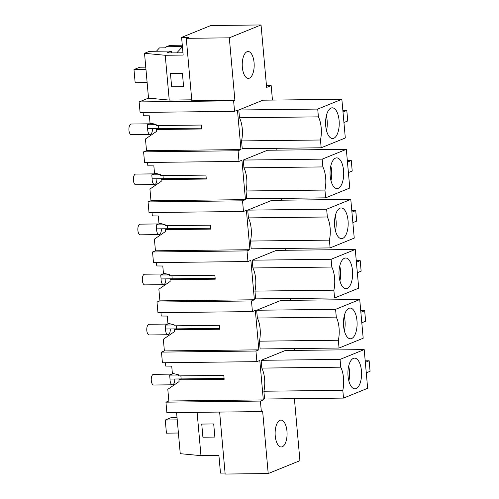 <?xml version="1.0" encoding="UTF-8"?>
<svg xmlns="http://www.w3.org/2000/svg" width="499" height="499" viewBox="0 0 499 499"><rect width="100%" height="100%" fill="white"/><g stroke="black" fill="none" stroke-linecap="round" stroke-linejoin="round"><path stroke-width="0.75" d="M266.46 85.641L271.163 85.585L272.454 100.081M276.758 148.297L276.92 150.149M281.224 198.359L281.392 200.211M285.69 248.421L285.858 250.273M290.162 298.483L290.324 300.336M294.628 348.551L294.797 350.404M256.891 361.656L255.943 351.015L161.47 352.107L162.418 362.754L256.891 361.656L259.804 360.478L263.322 399.899L260.409 401.077L261.345 411.594L166.878 412.685L165.936 402.169L168.849 400.99L167.807 389.314L179.091 381.585L178.929 379.826L224.157 379.302L223.808 375.36L178.58 375.884L178.48 374.786L172.367 373.327L171.725 366.135L165.737 366.091L165.431 362.717M294.398 398.67L299.93 460.677L268.206 473.551L262.63 411.07L261.345 411.594M271.163 85.585L266.622 87.431L261.046 24.95L210.815 25.53L181.599 37.394L183.17 55.065L165.238 55.277L169.236 100.081L148.521 98.122L144.523 53.306L165.238 55.277M255.943 351.015L258.85 349.836L255.332 310.415L252.425 311.594L251.471 300.953L254.384 299.768L250.866 260.353L247.953 261.532L247.005 250.891L249.918 249.706L246.4 210.285L243.487 211.47L242.539 200.823L245.446 199.644L241.928 160.223L239.021 161.408L238.067 150.76L240.98 149.581L237.462 110.16L234.549 111.339L233.613 100.829L234.892 100.311L229.315 37.83L261.046 24.95M341.859 99.282L345.314 137.98L321.169 147.779L242.24 148.696L241.547 140.918A19.261 8.564 89.3 0 0 239.483 117.77L238.79 109.992L262.936 100.193L341.859 99.282L317.713 109.081L318.406 116.86L239.483 117.77M243.256 160.06L267.402 150.255L346.325 149.344L322.179 159.144L322.878 166.922L243.949 167.839L243.256 160.06L322.179 159.144M346.325 149.344L349.78 188.042L325.635 197.847L246.712 198.758L246.013 190.98A19.261 8.564 89.3 0 0 243.949 167.839M350.791 199.407L354.246 238.11L330.101 247.909L251.178 248.82L250.486 241.042A19.261 8.564 89.3 0 0 248.421 217.901L247.722 210.123L271.868 200.324L350.791 199.407L326.652 209.206L327.344 216.99L248.421 217.901M252.195 260.185L276.334 250.386L355.263 249.469L331.118 259.274L331.81 267.052L252.887 267.963L252.195 260.185L331.118 259.274M355.263 249.469L358.719 288.173L334.573 297.972L255.644 298.882L254.952 291.104A19.261 8.564 89.3 0 0 252.887 267.963M256.661 310.247L280.806 300.448L359.729 299.537L335.584 309.336L336.282 317.115L257.353 318.025L256.661 310.247L335.584 309.336M359.729 299.537L363.185 338.235L339.039 348.034L260.116 348.951L259.418 341.166A19.261 8.564 89.3 0 0 257.353 318.025M364.195 349.599L367.651 388.297L343.505 398.096L264.582 399.013L263.89 391.235A19.261 8.564 89.3 0 0 261.825 368.094L261.127 360.309L285.272 350.51L364.195 349.599L340.056 359.399L261.127 360.309M277.257 423.065A13.436 5.976 89.3 0 0 275.51 438.028A13.436 5.976 89.3 0 0 281.255 446.967A13.436 5.976 89.3 0 0 284.948 443.991A13.436 5.976 89.3 0 0 286.688 429.028A13.436 5.976 89.3 0 0 280.943 420.089A13.436 5.976 89.3 0 0 277.257 423.065M244.36 54.485A13.436 5.976 89.3 0 0 242.62 69.448A13.436 5.976 89.3 0 0 248.359 78.387A13.436 5.976 89.3 0 0 252.051 75.418A13.436 5.976 89.3 0 0 253.791 60.448A13.436 5.976 89.3 0 0 248.053 51.516A13.436 5.976 89.3 0 0 244.36 54.485M263.322 399.899L168.849 400.99M260.409 401.077L165.936 402.169M268.206 473.551L225.155 474.05L219.622 412.074M225.068 473.064L220.483 473.114L218.905 455.444L200.966 455.649L180.251 453.685L176.584 412.573M343.505 398.096L342.813 390.318A19.261 8.564 89.3 0 0 340.748 367.177L340.056 359.399M263.89 391.235L342.813 390.318M261.825 368.094L340.748 367.177M213.697 423.938L201.739 424.075L213.697 423.938L214.869 437.074L202.912 437.211L201.739 424.075L202.912 437.211L214.869 437.074L213.697 423.938M178.929 379.826L181.143 378.928L224.082 378.435M181.143 378.928L180.869 375.859L181.143 378.928L170.022 379.059L169.666 375.117L173.446 373.583M219.616 328.367L176.671 328.866L176.397 325.797L176.677 328.866L174.463 329.764L174.619 331.523L163.341 339.251L164.383 350.928L161.47 352.107M200.966 455.649L197.105 412.336M359.979 363.858A15.357 6.83 -90.7 0 1 360.977 380.076A15.357 6.83 -90.7 0 1 354.926 388.84A15.357 6.83 -90.7 0 1 349.518 383.113A15.357 6.83 -90.7 0 1 348.52 366.89A15.357 6.83 -90.7 0 1 354.571 358.132A15.357 6.83 -90.7 0 1 359.979 363.858M366.272 372.84L370.083 371.293L369.148 360.777L365.199 360.827M365.337 362.324L369.148 360.777M348.857 380.962A15.357 6.83 89.3 0 0 348.682 366.147M174.463 329.764L219.691 329.24L219.342 325.298L174.114 325.822L174.014 324.718L167.895 323.265L167.259 316.073L161.264 316.023L160.965 312.655M258.85 349.836L164.383 350.928M252.425 311.594L157.952 312.686L157.004 302.045L159.911 300.866L158.869 289.183L170.153 281.461L169.997 279.702L172.205 278.804L215.144 278.305M251.471 300.953L157.004 302.045M339.039 348.034L338.347 340.256A19.261 8.564 89.3 0 0 336.282 317.115M259.418 341.166L338.347 340.256M355.506 313.79A15.357 6.83 -90.7 0 1 356.504 330.014A15.357 6.83 -90.7 0 1 350.46 338.777A15.357 6.83 -90.7 0 1 345.052 333.051A15.357 6.83 -90.7 0 1 344.054 316.828A15.357 6.83 -90.7 0 1 350.105 308.07A15.357 6.83 -90.7 0 1 355.506 313.79M361.806 322.778L365.617 321.231L364.675 310.715L360.733 310.765M360.864 312.262L364.675 310.715M344.385 330.899A15.357 6.83 89.3 0 0 344.216 316.079M172.205 278.804L171.93 275.735L172.205 278.804L161.083 278.935L160.734 274.993L164.508 273.458M169.997 279.702L215.225 279.178L214.869 275.236L169.641 275.76L169.548 274.656L163.429 273.202L162.786 266.004L156.798 265.961L156.499 262.593M254.384 299.768L159.911 300.866M247.953 261.532L153.486 262.624L152.532 251.983L155.445 250.797L154.403 239.121L165.687 231.399L165.525 229.64L167.739 228.742L210.678 228.243M247.005 250.891L152.532 251.983M334.573 297.972L333.875 290.193A19.261 8.564 89.3 0 0 331.81 267.052M254.952 291.104L333.875 290.193M351.04 263.728A15.357 6.83 -90.7 0 1 352.038 279.951A15.357 6.83 -90.7 0 1 345.988 288.709A15.357 6.83 -90.7 0 1 340.586 282.989A15.357 6.83 -90.7 0 1 339.582 266.765A15.357 6.83 -90.7 0 1 345.632 258.008A15.357 6.83 -90.7 0 1 351.04 263.728M357.334 272.71L361.145 271.163L360.209 260.653L356.261 260.696M356.398 262.2L360.209 260.653M339.919 280.837A15.357 6.83 89.3 0 0 339.744 266.017M167.739 228.742L167.464 225.667L167.739 228.742L156.617 228.866L156.262 224.924L160.042 223.396M165.525 229.64L210.753 229.116L210.403 225.174L165.175 225.698L165.075 224.594L158.963 223.134L158.32 215.942L152.332 215.899L152.027 212.524M249.918 249.706L155.445 250.797M243.487 211.47L149.014 212.562L148.066 201.92L150.979 200.735L149.937 189.059L161.214 181.337L161.058 179.571L163.273 178.673L206.212 178.18M242.539 200.823L148.066 201.92M330.101 247.909L329.409 240.131A19.261 8.564 89.3 0 0 327.344 216.99M250.486 241.042L329.409 240.131M247.722 210.123L326.652 209.206M346.574 213.666A15.357 6.83 -90.7 0 1 347.572 229.889A15.357 6.83 -90.7 0 1 341.522 238.647A15.357 6.83 -90.7 0 1 336.114 232.927A15.357 6.83 -90.7 0 1 335.116 216.703A15.357 6.83 -90.7 0 1 341.166 207.94A15.357 6.83 -90.7 0 1 346.574 213.666M352.868 222.648L356.679 221.101L355.743 210.59L351.795 210.634M351.932 212.137L355.743 210.59M335.453 230.775A15.357 6.83 89.3 0 0 335.278 215.955M163.267 178.679L162.998 175.604L163.267 178.679L152.145 178.804L151.796 174.862L155.576 173.328M161.058 179.571L206.287 179.047L205.937 175.112L160.709 175.629L160.609 174.531L154.497 173.072L153.854 165.88L147.86 165.836L147.561 162.462M245.446 199.644L150.979 200.735M239.021 161.408L144.548 162.499L143.6 151.852L146.506 150.673L145.465 138.996L156.748 131.268L156.592 129.509L201.821 128.985L201.465 125.043L156.237 125.567L156.143 124.469L150.024 123.01L149.382 115.818L143.394 115.768L143.094 112.4M238.067 150.76L143.6 151.852M325.635 197.847L324.943 190.063A19.261 8.564 89.3 0 0 322.878 166.922M246.013 190.98L324.943 190.063M342.102 163.603A15.357 6.83 -90.7 0 1 343.1 179.827A15.357 6.83 -90.7 0 1 337.056 188.585A15.357 6.83 -90.7 0 1 331.648 182.859A15.357 6.83 -90.7 0 1 330.65 166.635A15.357 6.83 -90.7 0 1 336.7 157.877A15.357 6.83 -90.7 0 1 342.102 163.603M348.402 172.585L352.213 171.038L351.271 160.528L347.329 160.572M347.46 162.075L351.271 160.528M330.98 180.707A15.357 6.83 89.3 0 0 330.812 165.893M229.315 37.83L186.27 38.323L188.772 37.313L181.599 37.394M234.892 100.311L191.841 100.804L186.27 38.323M191.753 99.819L169.236 100.081M233.613 100.829L139.14 101.921L147.249 98.634L153.23 98.565M234.549 111.339L140.082 112.431L139.14 101.921M240.98 149.581L146.506 150.673M321.169 147.779L320.47 140.001A19.261 8.564 89.3 0 0 318.406 116.86M241.547 140.918L320.47 140.001M238.79 109.992L317.713 109.081M183.595 86.633L171.637 86.77L170.465 73.627L182.422 73.49L183.595 86.633L171.637 86.77L170.465 73.627L182.422 73.49L183.595 86.633M156.592 129.509L158.801 128.611L201.739 128.118M158.801 128.611L158.526 125.542L158.801 128.611L147.679 128.742L147.33 124.8L151.103 123.265M337.636 113.535A15.357 6.83 -90.7 0 1 338.634 129.759A15.357 6.83 -90.7 0 1 332.584 138.522A15.357 6.83 -90.7 0 1 327.182 132.796A15.357 6.83 -90.7 0 1 326.184 116.573A15.357 6.83 -90.7 0 1 332.228 107.815A15.357 6.83 -90.7 0 1 337.636 113.535M343.93 122.523L347.741 120.976L346.805 110.46L342.857 110.51M342.994 112.007L346.805 110.46M144.523 53.306L149.407 51.322L171.525 51.066L166.872 52.956L182.971 52.775M156.38 51.247L159.474 47.892L165.456 47.823L166.423 46.775L182.416 46.588M176.789 52.844L182.428 46.738M171.525 51.066L171.693 52.906M326.514 130.644A15.357 6.83 89.3 0 0 326.346 115.83M166.423 46.775L169.934 45.347L182.291 45.203M145.758 67.14L139.801 67.209L133.982 69.573L135.154 82.715L147.13 82.578M133.982 69.573L145.958 69.436M177.033 417.588L171.082 417.657L165.256 420.021L166.429 433.157L178.411 433.02M165.256 420.021L177.239 419.877M174.756 379.003A5.339 2.376 -90.7 0 1 172.86 384.717A5.339 2.376 -90.7 0 1 172.454 384.798L153.68 385.016A5.339 2.376 -90.7 0 1 151.259 380.163A5.339 2.376 -90.7 0 1 153.149 374.418A5.339 2.376 -90.7 0 1 153.555 374.337L172.124 374.119M172.454 384.798A5.339 2.376 -90.7 0 1 170.022 379.059M178.505 375.017L169.666 375.117M170.284 328.941A5.339 2.376 -90.7 0 1 168.394 334.648A5.339 2.376 -90.7 0 1 167.988 334.735L149.213 334.954A5.339 2.376 -90.7 0 1 146.787 330.101A5.339 2.376 -90.7 0 1 148.683 324.356A5.339 2.376 -90.7 0 1 149.089 324.269L167.658 324.057M167.988 334.735A5.339 2.376 -90.7 0 1 165.549 328.997L165.2 325.055L168.98 323.52M174.032 324.949L165.2 325.055M176.671 328.866L165.549 328.997M165.818 278.879A5.339 2.376 -90.7 0 1 163.928 284.586A5.339 2.376 -90.7 0 1 163.516 284.673L144.741 284.885A5.339 2.376 -90.7 0 1 142.321 280.039A5.339 2.376 -90.7 0 1 144.211 274.294A5.339 2.376 -90.7 0 1 144.623 274.207L163.192 273.995M163.516 284.673A5.339 2.376 -90.7 0 1 161.083 278.935M169.566 274.887L160.734 274.993M161.352 228.816A5.339 2.376 -90.7 0 1 159.455 234.524A5.339 2.376 -90.7 0 1 159.05 234.605L140.275 234.823A5.339 2.376 -90.7 0 1 137.855 229.97A5.339 2.376 -90.7 0 1 139.745 224.226A5.339 2.376 -90.7 0 1 140.15 224.145L158.719 223.932M159.05 234.605A5.339 2.376 -90.7 0 1 156.617 228.866M165.1 224.824L156.262 224.924M156.879 178.748A5.339 2.376 -90.7 0 1 154.989 184.462A5.339 2.376 -90.7 0 1 154.584 184.543L135.809 184.761A5.339 2.376 -90.7 0 1 133.383 179.908A5.339 2.376 -90.7 0 1 135.279 174.163A5.339 2.376 -90.7 0 1 135.684 174.082L154.253 173.864M154.584 184.543A5.339 2.376 -90.7 0 1 152.145 178.804M160.628 174.762L151.796 174.862M152.413 128.686A5.339 2.376 -90.7 0 1 150.523 134.399A5.339 2.376 -90.7 0 1 150.112 134.481L131.337 134.699A5.339 2.376 -90.7 0 1 128.917 129.846A5.339 2.376 -90.7 0 1 130.807 124.101A5.339 2.376 -90.7 0 1 131.218 124.02L149.787 123.802M150.112 134.481A5.339 2.376 -90.7 0 1 147.679 128.742M156.162 124.7L147.33 124.8"/></g></svg>
